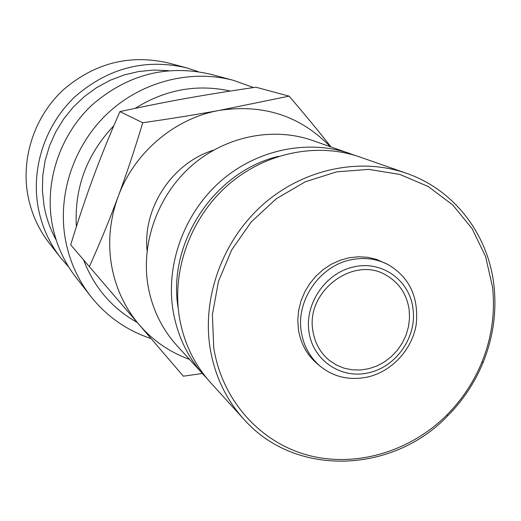 <?xml version="1.0" encoding="UTF-8"?>
<svg xmlns="http://www.w3.org/2000/svg" width="521" height="521" viewBox="0 0 521 521"><rect width="100%" height="100%" fill="white"/><g stroke="black" fill="none" stroke-linecap="round" stroke-linejoin="round"><path stroke-width="0.78" d="M253.525 87.561L233.512 80.364C190.894 69.019 141.992 81.38 107.951 113.083C74.002 144.877 57.479 193.832 65.223 238.546C69.098 260.122 77.57 279.347 90.634 296.221C106.72 316.462 126.864 330.575 151.044 338.552M230.321 91.051C197.003 83.764 165.281 89.534 135.134 108.368M113.812 125.763C86.701 154.398 74.216 188.055 76.353 226.72M233.512 80.364L210.595 74.249C166.967 64.207 127.469 74.438 92.1 104.929C60.136 134.822 44.63 180.878 51.989 223.053C55.675 243.405 63.699 261.562 76.053 277.517L90.634 296.221M168.4 70.622L153.604 70.061L138.775 71.507L124.187 74.939L110.094 80.312L96.769 87.528L84.448 96.476L73.37 106.987L63.744 118.879L55.74 131.924L49.515 145.887L45.171 160.501L42.794 175.505L42.409 190.621L44.024 205.567C46.213 217.837 50.276 229.351 56.222 240.096M198.143 71.618L186.407 67.795L168.53 63.021C129.573 54.054 94.418 63.048 63.087 89.996C34.764 116.411 21.101 157.173 27.737 194.652C31.065 212.744 38.241 228.921 49.28 243.183L60.657 257.771L68.765 267.078M186.407 67.795C145.45 58.365 108.446 67.88 75.402 96.333C45.529 124.226 31.084 167.234 38.033 206.713C41.517 225.762 49.052 242.786 60.657 257.771M330.965 146.902C318.95 131.605 304.993 114.679 289.096 96.144L219.66 110.341C196.814 114.509 171.175 118.645 142.741 122.748C134.685 149.547 126.479 174.19 118.124 196.691C109.944 219.172 107.73 241.9 111.461 264.876C115.48 287.768 124.766 307.768 139.322 324.889C153.161 340.799 169.872 352.294 189.449 359.373M330.249 146.655C300.506 115.949 263.646 103.842 219.66 110.341C174.828 118.13 134.164 152.477 118.124 196.691C109.775 219.204 100.188 242.532 89.365 266.667L183.359 376.188L202.298 373.511M89.365 266.667L70.7 244.818C78.306 219.94 85.874 197.335 93.402 176.99C100.905 156.632 109.742 134.848 119.921 111.624C143.275 106.531 165.346 102.129 186.127 98.417C206.915 94.679 230.171 90.947 255.902 87.215L289.096 96.144M388.178 264.629L376.54 259.36L367.722 257.309L358.572 256.755L349.337 257.732L340.246 260.207L331.532 264.134L323.437 269.409L316.162 275.896L309.897 283.437L304.818 291.825L301.047 300.845L298.689 310.262L297.791 319.829L298.39 329.292C300.643 343.678 307.09 355.309 317.732 364.199L320.682 366.602C309.982 357.667 303.496 345.964 301.236 331.499C296.026 300.037 320.187 265.469 351.388 259.705C364.524 257.12 376.787 258.761 388.178 264.629C409.591 277.367 418.93 297.348 416.201 324.576C412.144 349.513 391.942 371.33 368.1 376.93C350.047 380.721 334.241 377.276 320.682 366.602M493.993 285.866C488.542 234.893 454.468 189.768 406.393 173.272C360.122 157.095 303.73 168.752 263.3 204.271C222.936 239.849 202.063 296.527 210.015 347.598C214.58 375.354 225.814 399.177 243.698 419.066C295.023 477.562 392.639 473.765 447.773 415.804C463.058 400.317 474.839 382.518 483.123 362.401C493.172 337.471 496.793 311.962 493.993 285.866M492.534 287.058L485.605 256.586L472.176 228.765L452.782 204.994L428.282 186.538L399.802 174.418L368.738 169.397L336.67 171.852L305.293 181.783L276.299 198.748L251.291 221.887L231.65 249.969L218.449 281.464L212.392 314.645L213.734 347.709C221.985 400.174 259.907 442.27 307.865 455.198C355.915 468.008 410.359 451.661 447.142 414.709C462.16 399.496 473.732 382.01 481.873 362.245C491.739 337.751 495.295 312.691 492.534 287.058M406.393 173.272L359.939 157.036C317.029 142.038 265.039 152.627 227.898 185.111C190.829 217.661 171.793 269.618 179.283 316.644C183.581 342.206 194.02 364.205 210.601 382.648L243.698 419.066M278.689 156.32C214.072 171.383 166.446 243.971 178.364 309.187M355.133 155.46L312.405 140.416C273.017 126.662 225.567 136.17 191.806 165.574C158.11 195.043 140.924 242.18 147.912 285.046C151.911 308.341 161.517 328.458 176.736 345.384L207.28 378.839M350.431 153.708C308.217 138.957 257.133 149.332 220.67 181.197C184.278 213.128 165.606 264.114 173.005 310.321C177.244 335.426 187.514 357.054 203.828 375.192M147.085 250.66C142.643 207.697 172.34 162.832 213.623 150.133M312.887 330.802C305.54 291.33 353.759 255.166 386.256 275.264C399.242 282.851 406.875 294.358 409.161 309.793L409.519 318.305L408.457 326.862L406.009 335.211L402.258 343.111L397.302 350.333L391.291 356.677L384.394 361.958L376.807 366.009L368.751 368.725L360.454 370.014L352.163 369.832L344.12 368.184L336.566 365.104L329.715 360.682C320.422 353.166 314.814 343.202 312.887 330.802M119.921 111.624L142.741 122.748M83.555 259.868C94.203 287.527 112.1 308.399 137.251 322.473M412.99 308.953C410.066 280.721 382.277 260.35 354.247 266.804C326.094 272.444 304.655 303.131 308.94 331.662C312.808 360.291 340.884 379.327 368.406 372.834C396.012 367.136 417.06 336.963 412.99 308.953M481.873 362.245L483.123 362.401M447.142 414.709L447.773 415.804"/></g></svg>
